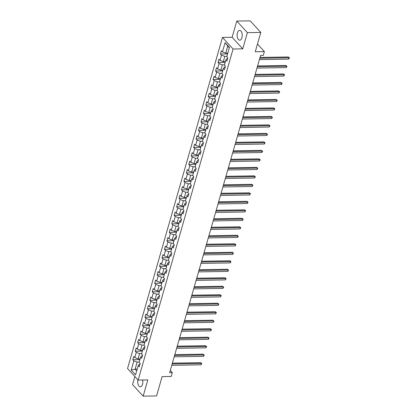 <?xml version="1.0" encoding="UTF-8"?>
<svg xmlns="http://www.w3.org/2000/svg" width="417" height="417" viewBox="0 0 417 417"><rect width="100%" height="100%" fill="white"/><g stroke="black" fill="none" stroke-linecap="round" stroke-linejoin="round"><path stroke-width="0.63" d="M137.944 379.851A4.895 2.544 -90.9 0 0 140.352 386.825A4.895 2.544 -90.9 0 0 142.51 384.37A4.895 2.544 -90.9 0 0 142.593 380.012M241.907 37.723A4.895 2.544 -90.9 0 0 241.839 32.813A4.895 2.544 -90.9 0 0 239.593 30.389A4.895 2.544 -90.9 0 0 237.435 32.849A4.895 2.544 -90.9 0 0 237.502 37.754A4.895 2.544 -90.9 0 0 239.749 40.183A4.895 2.544 -90.9 0 0 241.907 37.723M134.868 376.499L132.549 384.589L143.156 396.15L156.563 395.936L162.104 376.608L171.22 376.462L172.31 372.652L170.277 370.437M222.485 37.441L127.55 368.519L138.157 380.085L233.093 49.008L222.485 37.441L232.133 37.285L242.741 48.852L247.396 32.63L236.788 21.064L232.133 37.285M236.788 21.064L250.195 20.85L260.802 32.411L255.261 51.739L264.373 51.593L257.461 44.056M247.396 32.63L260.802 32.411M139.945 364.328L139.2 364.343L138.199 365.626L139.247 366.767L140.185 363.499L139.137 362.363L140.633 357.134L141.681 358.276L142.619 355.008L141.572 353.866L143.073 348.643L144.115 349.785L145.053 346.517L144.006 345.375L145.507 340.152L146.549 341.294L147.488 338.025L146.44 336.884L147.941 331.661L148.989 332.797L149.922 329.534L148.879 328.393L150.375 323.165L151.423 324.306L152.356 321.043L151.314 319.902L152.81 314.673L153.857 315.815L154.796 312.552L153.748 311.41L155.244 306.182L156.292 307.324L157.23 304.056L156.182 302.919L157.678 297.691L158.726 298.833L159.664 295.564L158.616 294.423L160.118 289.2L161.16 290.341L162.098 287.073L161.051 285.932L162.552 280.709L163.6 281.85L164.533 278.582L163.485 277.441L164.986 272.218L166.034 273.354L166.967 270.091L165.924 268.949L167.42 263.721L168.468 264.863L169.406 261.6L168.359 260.458L169.855 255.23L170.902 256.372L171.84 253.109L170.793 251.967L172.289 246.739L173.336 247.88L174.275 244.612L173.227 243.476L174.728 238.248L175.771 239.389L176.709 236.121L175.661 234.98L177.162 229.757L178.205 230.898L179.143 227.63L178.095 226.488L179.597 221.265L180.644 222.407L181.577 219.139L180.535 217.997L182.031 212.774L183.079 213.911L184.012 210.648L182.969 209.506L184.465 204.278L185.513 205.419L186.451 202.156L185.403 201.015L186.899 195.787L187.947 196.928L188.885 193.66L187.838 192.524L189.334 187.296L190.381 188.437L191.32 185.169L190.272 184.027L191.773 178.804L192.816 179.946L193.754 176.678L192.706 175.536L194.207 170.313L195.25 171.455L196.188 168.187L195.14 167.045L196.642 161.822L197.689 162.958L198.622 159.695L197.58 158.554L199.076 153.326L200.124 154.467L201.057 151.204L200.014 150.063L201.51 144.835L202.558 145.976L203.496 142.713L202.448 141.572L203.944 136.343L204.992 137.485L205.93 134.217L204.883 133.08L206.379 127.852L207.426 128.994L208.364 125.725L207.317 124.584L208.818 119.361L209.86 120.503L210.799 117.234L209.751 116.093L211.252 110.87L212.3 112.011L213.233 108.743L212.185 107.602L213.686 102.379L214.734 103.515L215.667 100.252L214.625 99.11L216.121 93.882L217.168 95.024L218.107 91.761L217.059 90.619L218.555 85.391L219.603 86.533L220.541 83.27L219.493 82.128L220.989 76.9L222.037 78.042L222.975 74.773L221.927 73.637L223.429 68.409L224.471 69.55L225.409 66.282L224.362 65.141L225.863 59.918L226.905 61.059L227.844 57.791L226.796 56.649L229.449 47.397L225.091 42.643L227.76 46.037L225.733 53.115L227.823 53.084M138.199 365.626L135.546 374.883L131.188 370.129L133.841 360.877L132.799 359.735L139.924 359.621M225.091 42.643L222.438 51.901L221.396 50.759L220.457 54.028L221.505 55.164L220.004 60.392L218.961 59.25L218.023 62.519L219.071 63.66L217.57 68.883L216.522 67.742L215.589 71.01L216.632 72.151L215.136 77.374L214.088 76.233L213.155 79.501L214.197 80.643L212.701 85.866L211.654 84.729L210.715 87.992L211.763 89.134L210.267 94.362L209.219 93.22L208.281 96.483L209.329 97.625L207.828 102.853L206.785 101.712L205.847 104.975L206.895 106.116L205.393 111.344L204.351 110.203L203.413 113.471L204.46 114.607L202.959 119.835L201.911 118.694L200.978 121.962L202.026 123.104L200.525 128.327L199.477 127.185L198.544 130.453L199.587 131.595L198.091 136.818L197.043 135.676L196.105 138.944L197.152 140.086L195.656 145.309L194.609 144.173L193.67 147.436L194.718 148.577L193.222 153.805L192.174 152.664L191.236 155.927L192.284 157.068L190.783 162.296L189.74 161.155L188.802 164.423L189.85 165.559L188.348 170.788L187.306 169.646L186.368 172.914L187.415 174.056L185.914 179.279L184.867 178.137L183.933 181.405L184.976 182.547L183.48 187.77L182.432 186.628L181.499 189.897L182.542 191.038L181.046 196.261L179.998 195.125L179.06 198.388L180.108 199.529L178.612 204.757L177.564 203.616L176.626 206.879L177.673 208.02L176.177 213.249L175.13 212.107L174.191 215.37L175.239 216.512L173.738 221.74L172.695 220.598L171.757 223.866L172.805 225.003L171.304 230.231L170.256 229.089L169.323 232.358L170.371 233.499L168.869 238.722L167.822 237.581L166.889 240.849L167.931 241.99L166.435 247.213L165.387 246.072L164.454 249.34L165.497 250.481L164.001 255.704L162.953 254.568L162.015 257.831L163.063 258.973L161.567 264.201L160.519 263.059L159.581 266.322L160.628 267.464L159.127 272.692L158.085 271.55L157.146 274.813L158.194 275.955L156.693 281.183L155.65 280.042L154.712 283.31L155.76 284.446L154.259 289.674L153.211 288.533L152.278 291.801L153.32 292.942L151.824 298.165L150.777 297.024L149.844 300.292L150.886 301.434L149.39 306.657L148.343 305.515L147.404 308.783L148.452 309.925L146.956 315.148L145.908 314.011L144.97 317.274L146.018 318.416L144.522 323.644L143.474 322.503L142.536 325.766L143.584 326.907L142.082 332.135L141.04 330.994L140.102 334.262L141.149 335.398L139.648 340.626L138.606 339.485L137.667 342.753L138.715 343.895L137.214 349.118L136.166 347.976L135.233 351.244L136.276 352.386L134.78 357.609L133.732 356.467L132.799 359.735M264.373 51.593L263.283 55.404L260.599 55.445L169.63 372.694L172.31 372.652M140.633 357.134L141.634 355.852L142.379 355.837M140.159 358.792L138.069 358.823L139.57 353.6L141.66 353.564M134.78 357.609L138.069 358.823M136.276 352.386L139.57 353.6M143.073 348.643L144.068 347.356L144.814 347.345M142.593 350.301L140.508 350.332L142.004 345.109L144.094 345.073M137.214 349.118L140.508 350.332M138.715 343.895L142.004 345.109M145.507 340.152L146.503 338.865L147.253 338.854M145.033 341.81L142.942 341.841L144.438 336.618L146.529 336.582M139.648 340.626L142.942 341.841M141.149 335.398L144.438 336.618M147.941 331.661L148.937 330.373L149.687 330.363M147.467 333.319L145.377 333.35L146.873 328.122L148.963 328.09M142.082 332.135L145.377 333.35M143.584 326.907L146.873 328.122M150.375 323.165L151.376 321.882L152.122 321.872M149.901 324.822L147.811 324.859L149.312 319.631L151.397 319.599M144.522 323.644L147.811 324.859M146.018 318.416L149.312 319.631M152.81 314.673L153.81 313.391L154.556 313.381M152.335 316.331L150.245 316.367L151.746 311.139L153.831 311.108M146.956 315.148L150.245 316.367M148.452 309.925L151.746 311.139M155.244 306.182L156.245 304.9L156.99 304.884M154.77 307.84L152.679 307.876L154.181 302.648L156.271 302.617M149.39 306.657L152.679 307.876M150.886 301.434L154.181 302.648M157.678 297.691L158.679 296.409L159.424 296.393M157.204 299.349L155.114 299.38L156.615 294.157L158.705 294.121M151.824 298.165L155.114 299.38M153.32 292.942L156.615 294.157M160.118 289.2L161.113 287.912L161.859 287.902M159.638 290.858L157.553 290.889L159.049 285.666L161.139 285.629M154.259 289.674L157.553 290.889M155.76 284.446L159.049 285.666M162.552 280.709L163.547 279.421L164.298 279.411M162.077 282.366L159.987 282.398L161.483 277.175L163.573 277.138M156.693 281.183L159.987 282.398M158.194 275.955L161.483 277.175M164.986 272.218L165.982 270.93L166.732 270.92M164.512 273.87L162.422 273.906L163.917 268.678L166.008 268.647M159.127 272.692L162.422 273.906M160.628 267.464L163.917 268.678M167.42 263.721L168.421 262.439L169.166 262.429M166.946 265.379L164.856 265.415L166.357 260.187L168.442 260.156M161.567 264.201L164.856 265.415M163.063 258.973L166.357 260.187M169.855 255.23L170.855 253.948L171.601 253.932M169.38 256.888L167.29 256.924L168.791 251.696L170.881 251.665M164.001 255.704L167.29 256.924M165.497 250.481L168.791 251.696M172.289 246.739L173.29 245.457L174.035 245.441M171.814 248.396L169.724 248.428L171.225 243.205L173.316 243.168M166.435 247.213L169.724 248.428M167.931 241.99L171.225 243.205M174.728 238.248L175.724 236.96L176.469 236.95M174.249 239.905L172.164 239.937L173.66 234.714L175.75 234.677M168.869 238.722L172.164 239.937M170.371 233.499L173.66 234.714M177.162 229.757L178.158 228.469L178.909 228.459M176.688 231.414L174.598 231.445L176.094 226.222L178.184 226.186M171.304 230.231L174.598 231.445M172.805 225.003L176.094 226.222M179.597 221.265L180.592 219.978L181.343 219.968M179.122 222.923L177.032 222.954L178.528 217.726L180.618 217.695M173.738 221.74L177.032 222.954M175.239 216.512L178.528 217.726M182.031 212.774L183.027 211.487L183.777 211.476M181.557 214.427L179.466 214.463L180.962 209.235L183.053 209.204M176.177 213.249L179.466 214.463M177.673 208.02L180.962 209.235M184.465 204.278L185.466 202.996L186.211 202.985M183.991 205.935L181.901 205.972L183.402 200.744L185.487 200.713M178.612 204.757L181.901 205.972M180.108 199.529L183.402 200.744M186.899 195.787L187.9 194.504L188.646 194.489M186.425 197.444L184.335 197.481L185.836 192.253L187.926 192.221M181.046 196.261L184.335 197.481M182.542 191.038L185.836 192.253M189.334 187.296L190.334 186.013L191.08 185.998M188.859 188.953L186.769 188.984L188.27 183.761L190.361 183.725M183.48 187.77L186.769 188.984M184.976 182.547L188.27 183.761M191.773 178.804L192.769 177.517L193.514 177.506M191.294 180.462L189.209 180.493L190.705 175.27L192.795 175.234M185.914 179.279L189.209 180.493M187.415 174.056L190.705 175.27M194.207 170.313L195.203 169.026L195.954 169.015M193.733 171.971L191.643 172.002L193.139 166.779L195.229 166.743M188.348 170.788L191.643 172.002M189.85 165.559L193.139 166.779M196.642 161.822L197.637 160.535L198.388 160.524M196.167 163.48L194.077 163.511L195.573 158.283L197.663 158.252M190.783 162.296L194.077 163.511M192.284 157.068L195.573 158.283M199.076 153.326L200.077 152.043L200.822 152.033M198.601 154.983L196.511 155.02L198.012 149.792L200.097 149.76M193.222 153.805L196.511 155.02M194.718 148.577L198.012 149.792M201.51 144.835L202.511 143.552L203.256 143.542M201.036 146.492L198.945 146.529L200.447 141.3L202.537 141.269M195.656 145.309L198.945 146.529M197.152 140.086L200.447 141.3M203.944 136.343L204.945 135.061L205.69 135.045M203.47 138.001L201.38 138.037L202.881 132.809L204.971 132.778M198.091 136.818L201.38 138.037M199.587 131.595L202.881 132.809M206.379 127.852L207.379 126.57L208.125 126.554M205.904 129.51L203.819 129.541L205.315 124.318L207.405 124.282M200.525 128.327L203.819 129.541M202.026 123.104L205.315 124.318M208.818 119.361L209.814 118.074L210.559 118.063M208.338 121.019L206.253 121.05L207.749 115.827L209.84 115.79M202.959 119.835L206.253 121.05M204.46 114.607L207.749 115.827M211.252 110.87L212.248 109.582L212.998 109.572M210.778 112.527L208.688 112.559L210.184 107.336L212.274 107.299M205.393 111.344L208.688 112.559M206.895 106.116L210.184 107.336M213.686 102.379L214.682 101.091L215.433 101.081M213.212 104.031L211.122 104.068L212.618 98.839L214.708 98.808M207.828 102.853L211.122 104.068M209.329 97.625L212.618 98.839M216.121 93.882L217.121 92.6L217.867 92.59M215.646 95.54L213.556 95.576L215.057 90.348L217.142 90.317M210.267 94.362L213.556 95.576M211.763 89.134L215.057 90.348M218.555 85.391L219.556 84.109L220.301 84.093M218.081 87.049L215.99 87.085L217.492 81.857L219.582 81.826M212.701 85.866L215.99 87.085M214.197 80.643L217.492 81.857M220.989 76.9L221.99 75.618L222.735 75.602M220.515 78.558L218.425 78.594L219.926 73.366L222.016 73.329M215.136 77.374L218.425 78.594M216.632 72.151L219.926 73.366M223.429 68.409L224.424 67.127L225.17 67.111M222.949 70.066L220.864 70.098L222.36 64.875L224.45 64.838M217.57 68.883L220.864 70.098M219.071 63.66L222.36 64.875M225.863 59.918L226.858 58.63L227.609 58.62M225.388 61.575L223.298 61.607L224.794 56.384L226.884 56.347M220.004 60.392L223.298 61.607M221.505 55.164L224.794 56.384M222.438 51.901L225.733 53.115M242.741 48.852L233.093 49.008M143.156 396.15L147.811 379.929L138.157 380.085M229.345 47.767L227.76 46.037M137.193 369.134L135.103 369.17L136.687 370.895M139.226 362.06L137.136 362.092L135.103 369.17L131.188 370.129M133.841 360.877L137.136 362.092M220.457 54.028L227.583 53.913M218.023 62.519L225.149 62.404M215.589 71.01L222.714 70.895M213.155 79.501L220.28 79.386M210.715 87.992L217.846 87.878M208.281 96.483L215.407 96.369M205.847 104.975L212.972 104.86M203.413 113.471L210.538 113.356M200.978 121.962L208.104 121.847M198.544 130.453L205.67 130.339M196.105 138.944L203.235 138.83M193.67 147.436L200.796 147.321M191.236 155.927L198.362 155.812M188.802 164.423L195.927 164.308M186.368 172.914L193.493 172.8M183.933 181.405L191.059 181.291M181.499 189.897L188.625 189.782M179.06 198.388L186.19 198.273M176.626 206.879L183.751 206.764M174.191 215.37L181.317 215.255M171.757 223.866L178.883 223.752M169.323 232.358L176.448 232.243M166.889 240.849L174.014 240.734M164.454 249.34L171.58 249.225M162.015 257.831L169.14 257.716M159.581 266.322L166.706 266.208M157.146 274.813L164.272 274.699M154.712 283.31L161.838 283.195M152.278 291.801L159.403 291.686M149.844 300.292L156.969 300.177M147.404 308.783L154.535 308.669M144.97 317.274L152.096 317.16M142.536 325.766L149.661 325.651M140.102 334.262L147.227 334.142M137.667 342.753L144.793 342.638M135.233 351.244L142.359 351.13M259.801 58.224L289.085 57.755L288.694 59.115L259.416 59.584M260.031 57.426L288.371 56.973L289.45 57.916L288.694 59.115M288.371 56.973L289.45 57.916M257.367 66.715L286.651 66.246L286.26 67.606L256.976 68.08M257.597 65.922L285.932 65.464L287.016 66.407L286.26 67.606M285.932 65.464L287.016 66.407M254.933 75.211L284.217 74.737L283.826 76.097L254.542 76.572M255.162 74.414L283.497 73.955L284.582 74.898L283.826 76.097M283.497 73.955L284.582 74.898M252.499 83.702L281.783 83.228L281.392 84.588L252.108 85.063M252.728 82.905L281.063 82.446L282.147 83.39L281.392 84.588M281.063 82.446L282.147 83.39M250.064 92.193L279.343 91.719L278.957 93.085L249.674 93.554M250.294 91.396L278.629 90.942L279.708 91.886L278.957 93.085M278.629 90.942L279.708 91.886M247.63 100.685L276.909 100.216L276.518 101.576L247.239 102.045M247.854 99.887L276.195 99.434L277.274 100.377L276.518 101.576M276.195 99.434L277.274 100.377M245.196 109.176L274.475 108.707L274.084 110.067L244.805 110.536M245.42 108.378L273.761 107.925L274.839 108.868L274.084 110.067M273.761 107.925L274.839 108.868M242.757 117.667L272.04 117.198L271.649 118.558L242.371 119.027M242.986 116.875L271.326 116.416L272.405 117.359L271.649 118.558M271.326 116.416L272.405 117.359M240.322 126.158L269.606 125.689L269.215 127.049L239.931 127.524M240.552 125.366L268.887 124.907L269.971 125.851L269.215 127.049M268.887 124.907L269.971 125.851M237.888 134.655L267.172 134.18L266.781 135.541L237.497 136.015M238.117 133.857L266.453 133.398L267.537 134.342L266.781 135.541M266.453 133.398L267.537 134.342M235.454 143.146L264.738 142.671L264.347 144.032L235.063 144.506M235.683 142.348L264.018 141.889L265.103 142.838L264.347 144.032M264.018 141.889L265.103 142.838M233.02 151.637L262.298 151.162L261.912 152.528L232.629 152.997M233.249 150.839L261.584 150.386L262.663 151.329L261.912 152.528M261.584 150.386L262.663 151.329M230.585 160.128L259.864 159.659L259.473 161.019L230.194 161.488M230.81 159.33L259.15 158.877L260.229 159.82L259.473 161.019M259.15 158.877L260.229 159.82M228.146 168.619L257.43 168.15L257.039 169.51L227.76 169.98M228.375 167.822L256.716 167.368L257.795 168.312L257.039 169.51M256.716 167.368L257.795 168.312M225.712 177.11L254.995 176.641L254.605 178.002L225.321 178.471M225.941 176.318L254.276 175.859L255.36 176.803L254.605 178.002M254.276 175.859L255.36 176.803M223.277 185.607L252.561 185.132L252.17 186.493L222.887 186.967M223.507 184.809L251.842 184.35L252.926 185.294L252.17 186.493M251.842 184.35L252.926 185.294M220.843 194.098L250.127 193.624L249.736 194.984L220.452 195.458M221.073 193.3L249.408 192.842L250.492 193.785L249.736 194.984M249.408 192.842L250.492 193.785M218.409 202.589L247.693 202.115L247.302 203.475L218.018 203.949M218.638 201.792L246.973 201.333L248.058 202.281L247.302 203.475M246.973 201.333L248.058 202.281M215.975 211.08L245.253 210.611L244.862 211.972L215.584 212.441M216.204 210.283L244.539 209.829L245.618 210.773L244.862 211.972M244.539 209.829L245.618 210.773M213.54 219.571L242.819 219.102L242.428 220.463L213.15 220.932M213.765 218.774L242.105 218.32L243.184 219.264L242.428 220.463M242.105 218.32L243.184 219.264M211.101 228.063L240.385 227.593L239.994 228.954L210.715 229.423M211.33 227.265L239.671 226.812L240.75 227.755L239.994 228.954M239.671 226.812L240.75 227.755M208.667 236.554L237.951 236.085L237.56 237.445L208.276 237.914M208.896 235.761L237.231 235.303L238.315 236.246L237.56 237.445M237.231 235.303L238.315 236.246M206.233 245.05L235.516 244.576L235.125 245.936L205.842 246.411M206.462 244.253L234.797 243.794L235.881 244.737L235.125 245.936M234.797 243.794L235.881 244.737M203.798 253.541L233.082 253.067L232.691 254.427L203.407 254.902M204.028 252.744L232.363 252.285L233.447 253.228L232.691 254.427M232.363 252.285L233.447 253.228M201.364 262.032L230.643 261.558L230.257 262.918L200.973 263.393M201.593 261.235L229.929 260.781L231.008 261.725L230.257 262.918M229.929 260.781L231.008 261.725M198.93 270.524L228.208 270.054L227.818 271.415L198.539 271.884M199.154 269.726L227.494 269.273L228.573 270.216L227.818 271.415M227.494 269.273L228.573 270.216M196.496 279.015L225.774 278.546L225.383 279.906L196.105 280.375M196.72 278.217L225.06 277.764L226.139 278.707L225.383 279.906M225.06 277.764L226.139 278.707M194.056 287.506L223.34 287.037L222.949 288.397L193.665 288.866M194.286 286.708L222.621 286.255L223.705 287.198L222.949 288.397M222.621 286.255L223.705 287.198M191.622 295.997L220.906 295.528L220.515 296.888L191.231 297.363M191.851 295.205L220.186 294.746L221.271 295.689L220.515 296.888M220.186 294.746L221.271 295.689M189.188 304.493L218.472 304.019L218.081 305.38L188.797 305.854M189.417 303.696L217.752 303.237L218.836 304.181L218.081 305.38M217.752 303.237L218.836 304.181M186.753 312.985L216.037 312.51L215.646 313.871L186.363 314.345M186.983 312.187L215.318 311.728L216.402 312.677L215.646 313.871M215.318 311.728L216.402 312.677M184.319 321.476L213.598 321.001L213.212 322.367L183.928 322.836M184.549 320.678L212.884 320.225L213.963 321.168L213.212 322.367M212.884 320.225L213.963 321.168M181.885 329.967L211.164 329.498L210.773 330.858L181.494 331.327M182.109 329.169L210.449 328.716L211.528 329.659L210.773 330.858M210.449 328.716L211.528 329.659M179.446 338.458L208.729 337.989L208.338 339.349L179.06 339.819M179.675 337.661L208.015 337.207L209.094 338.151L208.338 339.349M208.015 337.207L209.094 338.151M177.011 346.949L206.295 346.48L205.904 347.841L176.62 348.31M177.241 346.157L205.576 345.698L206.66 346.642L205.904 347.841M205.576 345.698L206.66 346.642M174.577 355.44L203.861 354.971L203.47 356.332L174.186 356.806M174.806 354.648L203.142 354.189L204.226 355.133L203.47 356.332M203.142 354.189L204.226 355.133M172.143 363.937L201.427 363.462L201.036 364.823L171.752 365.297M172.372 363.139L200.707 362.681L201.792 363.624L201.036 364.823M200.707 362.681L201.792 363.624"/></g></svg>
